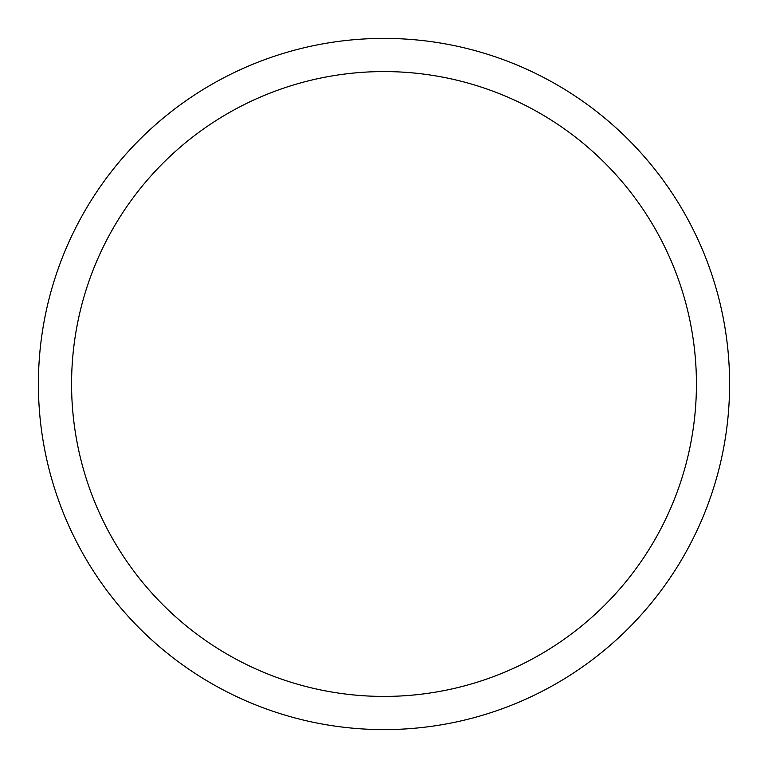 <?xml version="1.0" encoding="UTF-8"?>
<svg xmlns="http://www.w3.org/2000/svg" width="768" height="768" viewBox="0 0 768 768"><rect width="100%" height="100%" fill="white"/><g stroke="black" fill="none" stroke-linecap="round" stroke-linejoin="round"><path stroke-width="1.15" d="M384 38.4A345.6 345.6 0 0 1 729.6 384A345.6 345.6 0 0 1 384 729.6A345.6 345.6 0 0 1 38.4 384A345.6 345.6 0 0 1 384 38.4M384 71.578A312.422 312.422 0 0 1 696.422 384A312.422 312.422 0 0 1 384 696.422A312.422 312.422 0 0 1 71.578 384A312.422 312.422 0 0 1 384 71.578"/></g></svg>
